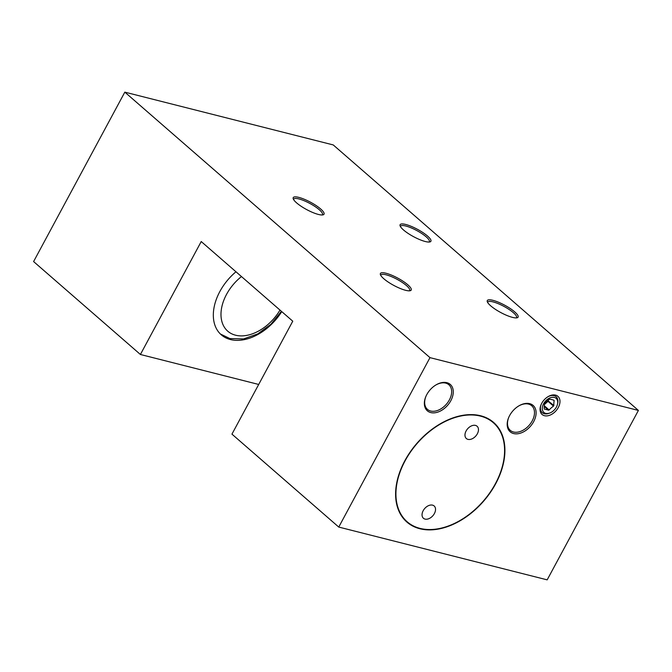 <?xml version="1.0" encoding="UTF-8"?>
<svg xmlns="http://www.w3.org/2000/svg" width="672" height="672" viewBox="0 0 672 672"><rect width="100%" height="100%" fill="white"/><g stroke="black" fill="none" stroke-linecap="round" stroke-linejoin="round"><path stroke-width="1.01" d="M338.755 527.066L547.176 579.86L638.4 410.432L333.245 144.934L124.824 92.14L33.6 261.568L140.406 354.488L201.222 241.542L292.765 321.191L231.949 434.137L338.755 527.066L429.979 357.638L124.824 92.14M281.753 311.606A46.612 31.164 -49 0 1 230.437 339.545A46.612 31.164 -49 0 1 221.306 334.849A46.612 31.164 -49 0 1 235.964 271.765M258.703 384.46L140.406 354.488M638.4 410.432L429.979 357.638M425.317 241.525A17.48 4.158 28.3 0 0 429.946 241.92A17.48 4.158 28.3 0 0 424.662 233.78A17.48 4.158 28.3 0 0 405.695 224.456A17.48 4.158 28.3 0 0 400.1 225.851A17.48 4.158 28.3 0 0 409.702 234.436A17.48 4.158 28.3 0 0 425.317 241.525M512.501 317.377A17.48 4.158 28.3 0 0 517.138 317.78A17.48 4.158 28.3 0 0 511.846 309.632A17.48 4.158 28.3 0 0 492.887 300.308A17.48 4.158 28.3 0 0 487.292 301.711A17.48 4.158 28.3 0 0 496.894 310.296A17.48 4.158 28.3 0 0 512.501 317.377M318.436 214.452A17.48 4.158 28.3 0 0 323.064 214.847A17.48 4.158 28.3 0 0 317.78 206.707A17.48 4.158 28.3 0 0 298.822 197.383A17.48 4.158 28.3 0 0 293.219 198.778A17.48 4.158 28.3 0 0 302.828 207.362A17.48 4.158 28.3 0 0 318.436 214.452M405.619 290.304A17.48 4.158 28.3 0 0 410.256 290.707A17.48 4.158 28.3 0 0 404.964 282.559A17.48 4.158 28.3 0 0 386.005 273.235A17.48 4.158 28.3 0 0 380.411 274.638A17.48 4.158 28.3 0 0 390.012 283.223A17.48 4.158 28.3 0 0 405.619 290.304M419.849 528.73A66.041 44.142 -49 0 1 406.904 522.077A66.041 44.142 -49 0 1 410.365 451.744A66.041 44.142 -49 0 1 480.665 415.775A66.041 44.142 -49 0 1 493.601 422.428A66.041 44.142 -49 0 1 490.148 492.769A66.041 44.142 -49 0 1 419.849 528.73M430.769 412.574A17.48 11.684 131 0 0 450.836 400.672A17.48 11.684 131 0 0 446.863 382.679A17.48 11.684 131 0 0 435.926 384.955A17.48 11.684 131 0 0 425.863 396.514A17.48 11.684 131 0 0 430.769 412.574M513.601 433.558A17.48 11.684 131 0 0 533.669 421.655A17.48 11.684 131 0 0 529.696 403.662A17.48 11.684 131 0 0 518.759 405.938A17.48 11.684 131 0 0 508.696 417.497A17.48 11.684 131 0 0 513.601 433.558M544.463 415.708A12.046 8.047 131 0 0 558.298 407.509A12.046 8.047 131 0 0 555.559 395.111A12.046 8.047 131 0 0 548.016 396.682A12.046 8.047 131 0 0 541.086 404.645A12.046 8.047 131 0 0 544.463 415.708M461.042 519.901A66.041 44.142 -49 0 1 460.967 519.952A66.041 44.142 -49 0 1 419.63 528.536A66.041 44.142 -49 0 1 406.795 521.976M480.48 416.111A65.646 43.882 131 0 0 405.098 460.816A65.646 43.882 131 0 0 420.025 528.394A65.646 43.882 131 0 0 461.118 519.859A65.646 43.882 131 0 0 498.901 476.423A65.646 43.882 131 0 0 480.48 416.111M493.492 422.335A66.041 44.142 -49 0 1 498.977 476.263A66.041 44.142 -49 0 1 498.935 476.347M467.964 439.362A8.156 5.452 131 0 0 476.65 434.927A8.156 5.452 131 0 0 477.07 426.233A8.156 5.452 131 0 0 475.474 425.41A8.156 5.452 131 0 0 466.788 429.853A8.156 5.452 131 0 0 466.368 438.547A8.156 5.452 131 0 0 467.964 439.362M432.55 505.142A8.156 5.452 -49 0 1 434.146 505.966A8.156 5.452 -49 0 1 433.717 514.651A8.156 5.452 -49 0 1 425.032 519.095A8.156 5.452 -49 0 1 423.436 518.272A8.156 5.452 -49 0 1 423.864 509.586A8.156 5.452 -49 0 1 432.55 505.142M425.972 396.262A16.313 10.903 -49 0 0 427.451 409.366A16.313 10.903 -49 0 0 430.651 411.012A16.313 10.903 131 0 0 448.014 402.125A16.313 10.903 131 0 0 448.871 384.754A16.313 10.903 131 0 0 445.67 383.107A16.313 10.903 -49 0 0 435.691 385.098M508.805 417.245A16.313 10.903 -49 0 0 510.283 430.349A16.313 10.903 -49 0 0 513.484 431.995A16.313 10.903 131 0 0 530.846 423.108A16.313 10.903 131 0 0 531.703 405.737A16.313 10.903 131 0 0 528.503 404.09A16.313 10.903 -49 0 0 518.524 406.081M541.229 404.326A10.576 7.073 131 0 0 544.32 413.742A10.576 7.073 131 0 0 548.873 413.356L549.73 413.045A9.324 6.233 131 0 0 557.533 404.074A9.324 6.233 131 0 0 554.308 397.438A9.324 6.233 131 0 0 543.598 403.788A9.324 6.233 131 0 0 545.714 413.381A9.324 6.233 131 0 0 549.73 413.045M557.533 404.074L557.726 403.183A10.576 7.073 131 0 0 554.064 395.648A10.576 7.073 131 0 0 547.722 396.858M544.547 403.906A16.338 8.022 -108.5 0 0 544.228 408.727L544.513 409.181A16.338 3.889 -151.7 0 1 546.37 409.559A16.338 3.889 -151.7 0 1 548.52 410.197L549.158 409.979A16.338 11.911 147.7 0 1 553.493 406.165L553.854 405.502A16.338 8.022 71.5 0 1 554.173 400.68L553.888 400.226A16.338 3.889 28.3 0 0 551.737 399.588A16.338 3.889 28.3 0 0 549.872 399.21L549.234 399.428A16.338 11.911 -32.3 0 0 544.9 403.234L544.547 403.906M429.055 242.046A16.313 3.881 28.3 0 0 429.332 241.718A16.313 3.881 28.3 0 0 421.999 233.68A16.313 3.881 28.3 0 0 405.812 226.019A16.313 3.881 -151.7 0 0 400.604 226.254A16.313 3.881 -151.7 0 0 400.487 226.666M516.239 317.898A16.313 3.881 28.3 0 0 516.524 317.579A16.313 3.881 28.3 0 0 509.191 309.532A16.313 3.881 28.3 0 0 493.004 301.879A16.313 3.881 -151.7 0 0 487.796 302.106A16.313 3.881 -151.7 0 0 487.679 302.526M322.174 214.973A16.313 3.881 28.3 0 0 322.451 214.645A16.313 3.881 28.3 0 0 315.126 206.598A16.313 3.881 28.3 0 0 298.931 198.946A16.313 3.881 -151.7 0 0 293.723 199.181A16.313 3.881 -151.7 0 0 293.614 199.592M409.357 290.825A16.313 3.881 28.3 0 0 409.643 290.506A16.313 3.881 28.3 0 0 402.31 282.458A16.313 3.881 28.3 0 0 386.123 274.806A16.313 3.881 -151.7 0 0 380.915 275.033A16.313 3.881 -151.7 0 0 380.797 275.444M241.475 276.562A39.623 26.485 131 0 0 221.155 311.069A39.623 26.485 131 0 0 235.528 335.194A39.623 26.485 131 0 0 279.989 310.069M548.52 410.197L544.219 406.451M547.814 400.462L544.69 403.544M548.386 400.025L548.344 400.714A0.773 0.521 -49 0 1 547.982 401.377L544.429 404.502M547.806 400.63L553.854 405.502M553.493 406.165L547.621 400.966M549.158 409.979L544.278 405.728M281.417 311.312L270.934 324.248L257.813 333.875L243.6 338.932L229.891 338.562L220.349 333.967"/></g></svg>
